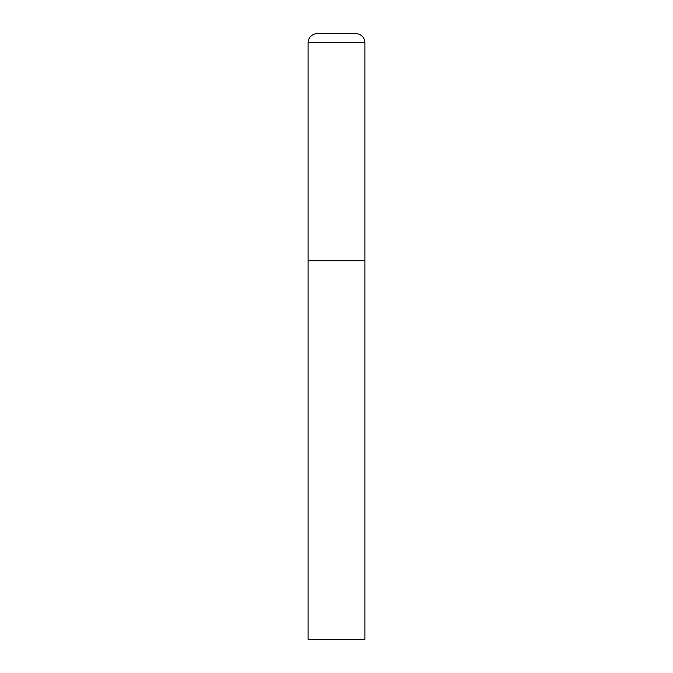 <?xml version="1.0" encoding="UTF-8"?>
<svg xmlns="http://www.w3.org/2000/svg" width="673" height="673" viewBox="0 0 673 673"><rect width="100%" height="100%" fill="white"/><g stroke="black" fill="none" stroke-linecap="round" stroke-linejoin="round"><path stroke-width="1.01" d="M317.193 33.65A9.086 9.086 0 0 0 308.108 42.736L308.108 639.35L364.892 639.35L364.892 260.788L308.108 260.788L364.892 260.788L364.892 42.736A9.086 9.086 0 0 0 355.807 33.65L317.193 33.65L355.807 33.65M308.108 42.736L364.892 42.736"/></g></svg>
